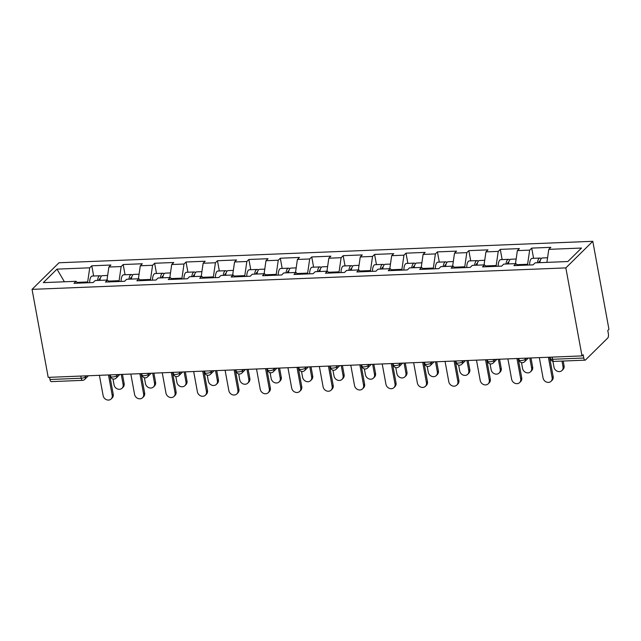 <?xml version="1.0" encoding="UTF-8"?>
<svg xmlns="http://www.w3.org/2000/svg" width="641" height="641" viewBox="0 0 641 641"><rect width="100%" height="100%" fill="white"/><g stroke="black" fill="none" stroke-linecap="round" stroke-linejoin="round"><path stroke-width="0.96" d="M592.797 241.304L59.004 262.762L32.05 289.363L565.843 267.898L592.797 241.304L608.95 329.314L607.772 330.476L608.373 333.761A3.293 1.298 87.7 0 1 607.756 337.999L585.521 359.946A3.293 1.298 87.7 0 1 585.089 360.154L553.864 361.412A3.293 1.298 87.7 0 1 552.558 359.281L583.775 358.031L583.174 354.745L581.996 355.907L565.843 267.898M64.388 281.776L56.993 269.132L43.324 282.625L76.055 281.303L74.011 283.322L93.145 282.553L95.189 280.534L107.48 280.045L109.178 281.904M56.993 269.132L89.732 267.81L91.775 265.799L93.65 276.015M106.983 280.061L108.866 267.041L110.909 265.029L91.775 265.799M108.866 267.041L121.149 266.552L123.192 264.533L125.067 274.749M138.4 278.795L140.291 265.783L142.334 263.763L123.192 264.533M140.291 265.783L152.574 265.286L154.617 263.267L156.492 273.491M169.825 277.537L171.708 264.517L173.751 262.498L154.617 263.267M171.708 264.517L183.999 264.02L186.042 262.009L187.917 272.225M201.25 276.271L203.133 263.251L205.176 261.24L186.042 262.009M203.133 263.251L215.424 262.762L217.467 260.743L219.342 270.959M232.675 275.005L234.558 261.993L236.601 259.974L217.467 260.743M234.558 261.993L246.841 261.496L248.884 259.477L250.767 269.701M264.1 273.747L265.983 260.727L268.026 258.708L248.884 259.477M265.983 260.727L278.266 260.23L280.309 258.219L282.184 268.435M295.517 272.481L297.408 259.461L299.451 257.45L280.309 258.219M297.408 259.461L309.691 258.972L311.734 256.953L313.609 267.169M326.942 271.215L328.825 258.203L330.868 256.184L311.734 256.953M328.825 258.203L341.116 257.706L343.159 255.687L345.034 265.911M358.367 269.957L360.25 256.937L362.293 254.918L343.159 255.687M360.25 256.937L372.541 256.44L374.584 254.429L376.459 264.645M389.792 268.691L391.675 255.671L393.718 253.66L374.584 254.429M391.675 255.671L403.958 255.182L406.001 253.163L407.876 263.379M421.217 267.425L423.1 254.413L425.143 252.394L406.001 253.163M423.1 254.413L435.383 253.916L437.426 251.897L439.301 262.113M452.634 266.167L454.525 253.147L456.568 251.128L437.426 251.897M454.525 253.147L466.808 252.65L468.851 250.639L470.726 260.855M484.059 264.901L485.942 251.881L487.985 249.87L468.851 250.639M485.942 251.881L498.233 251.392L500.276 249.373L502.151 259.589M515.484 263.635L517.367 250.615L519.41 248.604L500.276 249.373M517.367 250.615L529.658 250.126L531.701 248.107L533.576 258.323M546.909 262.377L548.792 249.357L550.835 247.338L531.701 248.107M548.792 249.357L581.523 248.043L567.854 261.536L535.115 262.85L533.08 264.861L513.938 265.63L515.981 263.619L503.698 264.108L501.655 266.127L482.513 266.896L484.556 264.877L472.273 265.374L470.23 267.393L451.096 268.162L453.139 266.143L440.848 266.64L438.805 268.651L419.671 269.42L421.714 267.409L409.423 267.898L407.38 269.917L388.246 270.686L390.289 268.675L378.006 269.164L375.963 271.183L356.821 271.952L358.864 269.933L346.581 270.43L344.538 272.441L325.396 273.218L327.439 271.199L315.156 271.696L313.112 273.707L293.979 274.476L296.022 272.465L283.731 272.954L281.687 274.973L262.554 275.742L264.597 273.723L252.306 274.22L250.262 276.239L231.129 277.008L233.172 274.989L220.889 275.486L218.845 277.497L199.704 278.266L201.747 276.255L189.464 276.744L187.42 278.763L168.287 279.532L170.322 277.513L158.039 278.01L155.995 280.029L136.862 280.798L138.905 278.779L126.614 279.276L124.57 281.287L105.436 282.056L107.48 280.045M119.258 281.503L119.106 280.686L108.457 281.111M119.106 280.686L121.149 266.552M150.675 280.237L150.531 279.42L139.874 279.853M150.531 279.42L152.574 265.286M138.905 278.779L140.603 280.646M182.1 278.979L181.956 278.154L171.299 278.587M181.956 278.154L183.999 264.02M170.322 277.513L172.028 279.38M213.525 277.713L213.373 276.896L202.724 277.321M213.373 276.896L215.424 262.762M201.747 276.255L203.445 278.114M244.95 276.447L244.798 275.63L234.149 276.063M244.798 275.63L246.841 261.496M233.172 274.989L234.87 276.856M276.375 275.189L276.223 274.364L265.574 274.797M276.223 274.364L278.266 260.23M264.597 273.723L266.295 275.59M307.792 273.923L307.648 273.106L296.991 273.531M307.648 273.106L309.691 258.972M296.022 272.465L297.72 274.324M339.217 272.657L339.065 271.84L328.416 272.265M339.065 271.84L341.116 257.706M327.439 271.199L329.145 273.066M370.642 271.391L370.49 270.574L359.841 271.007M370.49 270.574L372.541 256.44M358.864 269.933L360.562 271.8M402.067 270.133L401.915 269.316L391.266 269.741M401.915 269.316L403.958 255.182M390.289 268.675L391.988 270.534M433.492 268.867L433.34 268.05L422.691 268.475M433.34 268.05L435.383 253.916M421.714 267.409L423.413 269.276M464.909 267.601L464.765 266.784L454.108 267.217M464.765 266.784L466.808 252.65M453.139 266.143L454.838 268.01M496.334 266.344L496.182 265.526L485.533 265.951M496.182 265.526L498.233 251.392M484.556 264.877L486.263 266.744M527.759 265.078L527.607 264.26L516.958 264.685M527.607 264.26L529.658 250.126M515.981 263.619L517.68 265.486M583.775 358.031A3.293 1.298 87.7 0 0 585.089 360.154M581.996 355.907L48.203 377.373L32.05 289.363M87.833 282.769L87.681 281.944L77.032 282.377M87.681 281.944L89.732 267.81M76.055 281.303L77.753 283.17M49.581 377.317L49.982 379.488L81.207 378.238L80.806 376.059M85.213 375.882L85.405 376.948A3.293 1.026 -10.4 0 1 81.207 378.238A3.293 1.298 -92.3 0 0 82.521 380.361L51.296 381.619A3.293 1.298 -92.3 0 1 49.982 379.488M539.329 357.622L543.063 377.966A4.936 4.271 -134.6 0 0 546.38 382.012A4.936 4.271 -134.6 0 0 551.06 381.291A4.936 4.271 -134.6 0 0 552.125 377.597L553.151 376.588A4.936 4.271 45.4 0 1 552.085 380.289L551.06 381.291M549.593 357.213L553.151 376.588M548.392 357.261L552.125 377.597M563.046 366.82L564.072 365.811A4.936 4.271 45.4 0 1 563.006 369.504L561.989 370.514A4.936 4.271 -134.6 0 0 563.046 366.82L561.997 361.083M552.911 361.308L553.984 367.181A4.936 4.271 -134.6 0 0 557.301 371.235A4.936 4.271 -134.6 0 0 561.989 370.514M541.156 258.7A7.243 2.86 87.7 0 0 539.922 258.075A7.243 2.86 87.7 0 0 537.446 262.754M539.922 258.075L532.166 258.379A7.243 2.86 87.7 0 0 529.586 265.005M538.728 262.706A4.391 1.739 -92.3 0 1 540.034 260.919A4.391 1.739 -92.3 0 1 540.179 260.927M547.574 257.762L542.342 257.97A7.243 2.86 87.7 0 0 539.866 262.658M564.072 365.811L563.199 361.035M507.904 358.888L511.638 379.224A4.936 4.271 -134.6 0 0 514.955 383.278A4.936 4.271 -134.6 0 0 519.643 382.557A4.936 4.271 -134.6 0 0 520.7 378.863L521.726 377.853A4.936 4.271 45.4 0 1 520.66 381.547L519.643 382.557M518.168 358.479L521.726 377.853M516.975 358.527L520.7 378.863M476.487 360.154L480.213 380.49A4.936 4.271 -134.6 0 0 483.53 384.536A4.936 4.271 -134.6 0 0 488.218 383.823A4.936 4.271 -134.6 0 0 489.283 380.121L490.301 379.119A4.936 4.271 45.4 0 1 489.235 382.813L488.218 383.823M486.743 359.737L490.301 379.119M485.549 359.785L489.283 380.121M445.062 361.412L448.796 381.756A4.936 4.271 -134.6 0 0 452.105 385.802A4.936 4.271 -134.6 0 0 456.793 385.081A4.936 4.271 -134.6 0 0 457.858 381.387L458.876 380.377A4.936 4.271 45.4 0 1 457.818 384.079L456.793 385.081M455.318 361.003L458.876 380.377M454.124 361.051L457.858 381.387M413.637 362.678L417.371 383.014A4.936 4.271 -134.6 0 0 420.68 387.068A4.936 4.271 -134.6 0 0 425.368 386.347A4.936 4.271 -134.6 0 0 426.433 382.653L427.459 381.643A4.936 4.271 45.4 0 1 426.393 385.337L425.368 386.347M423.901 362.269L427.459 381.643M422.699 362.317L426.433 382.653M382.212 363.944L385.946 384.28A4.936 4.271 -134.6 0 0 389.263 388.326A4.936 4.271 -134.6 0 0 393.943 387.613A4.936 4.271 -134.6 0 0 395.008 383.911L396.034 382.909A4.936 4.271 45.4 0 1 394.968 386.603L393.943 387.613M392.476 363.527L396.034 382.909M391.274 363.575L395.008 383.911M531.629 368.078L532.647 367.077A4.936 4.271 45.4 0 1 531.581 370.77L530.564 371.78A4.936 4.271 -134.6 0 0 531.629 368.078L529.778 358.007M521.486 362.574L522.559 368.447A4.936 4.271 -134.6 0 0 525.876 372.493A4.936 4.271 -134.6 0 0 530.564 371.78M509.731 259.966A7.243 2.86 87.7 0 0 508.497 259.333A7.243 2.86 87.7 0 0 506.021 264.02M508.497 259.333L500.741 259.645A7.243 2.86 87.7 0 0 498.161 266.271M507.303 263.964A4.391 1.739 -92.3 0 1 508.617 262.185A4.391 1.739 -92.3 0 1 508.754 262.193M516.149 259.028L510.917 259.236A7.243 2.86 87.7 0 0 508.441 263.924M532.647 367.077L530.972 357.958M500.204 369.344L501.222 368.335A4.936 4.271 45.4 0 1 500.164 372.036L499.139 373.046A4.936 4.271 -134.6 0 0 500.204 369.344L498.353 359.272M490.061 363.832L491.142 369.713A4.936 4.271 -134.6 0 0 494.451 373.759A4.936 4.271 -134.6 0 0 499.139 373.046M478.314 261.224A7.243 2.86 87.7 0 0 477.072 260.599A7.243 2.86 87.7 0 0 474.596 265.278M477.072 260.599L469.324 260.911A7.243 2.86 87.7 0 0 466.736 267.529M475.878 265.23A4.391 1.739 -92.3 0 1 477.192 263.451A4.391 1.739 -92.3 0 1 477.329 263.459M484.724 260.294L479.492 260.502A7.243 2.86 87.7 0 0 477.016 265.182M501.222 368.335L499.555 359.224M468.779 370.61L469.797 369.601A4.936 4.271 45.4 0 1 468.739 373.294L467.714 374.304A4.936 4.271 -134.6 0 0 468.779 370.61L466.928 360.538M458.635 365.098L459.717 370.971A4.936 4.271 -134.6 0 0 463.026 375.025A4.936 4.271 -134.6 0 0 467.714 374.304M446.889 262.49A7.243 2.86 87.7 0 0 445.655 261.865A7.243 2.86 87.7 0 0 443.179 266.544M445.655 261.865L437.899 262.177A7.243 2.86 87.7 0 0 435.311 268.795M444.461 266.496A4.391 1.739 -92.3 0 1 445.767 264.709A4.391 1.739 -92.3 0 1 445.904 264.717M453.307 261.552L448.067 261.76A7.243 2.86 87.7 0 0 445.591 266.448M469.797 369.601L468.13 360.49M437.354 371.876L438.38 370.867A4.936 4.271 45.4 0 1 437.314 374.56L436.289 375.57A4.936 4.271 -134.6 0 0 437.354 371.876L435.503 361.796M427.21 366.364L428.292 372.237A4.936 4.271 -134.6 0 0 431.609 376.283A4.936 4.271 -134.6 0 0 436.289 375.57M415.464 263.755A7.243 2.86 87.7 0 0 414.23 263.122A7.243 2.86 87.7 0 0 411.754 267.81M414.23 263.122L406.474 263.435A7.243 2.86 87.7 0 0 403.886 270.061M413.036 267.754A4.391 1.739 -92.3 0 1 414.342 265.975A4.391 1.739 -92.3 0 1 414.479 265.983M421.882 262.818L416.65 263.026A7.243 2.86 87.7 0 0 414.166 267.714M438.38 370.867L436.705 361.748M405.929 373.134L406.955 372.125A4.936 4.271 45.4 0 1 405.889 375.826L404.872 376.836A4.936 4.271 -134.6 0 0 405.929 373.134L404.086 363.062M395.793 367.622L396.867 373.503A4.936 4.271 -134.6 0 0 400.184 377.549A4.936 4.271 -134.6 0 0 404.872 376.836M384.039 265.013A7.243 2.86 87.7 0 0 382.805 264.388A7.243 2.86 87.7 0 0 380.329 269.068M382.805 264.388L375.049 264.701A7.243 2.86 87.7 0 0 372.469 271.319M381.611 269.02A4.391 1.739 -92.3 0 1 382.917 267.241A4.391 1.739 -92.3 0 1 383.062 267.249M390.457 264.084L385.225 264.292A7.243 2.86 87.7 0 0 382.749 268.972M406.955 372.125L405.28 363.014M350.787 365.202L354.521 385.545A4.936 4.271 -134.6 0 0 357.838 389.592A4.936 4.271 -134.6 0 0 362.526 388.879A4.936 4.271 -134.6 0 0 363.583 385.177L364.609 384.167A4.936 4.271 45.4 0 1 363.543 387.869L362.526 388.879M361.051 364.793L364.609 384.167M359.857 364.841L363.583 385.177M374.512 374.4L375.53 373.391A4.936 4.271 45.4 0 1 374.464 377.084L373.447 378.094A4.936 4.271 -134.6 0 0 374.512 374.4L372.661 364.328M364.368 368.887L365.442 374.761A4.936 4.271 -134.6 0 0 368.759 378.815A4.936 4.271 -134.6 0 0 373.447 378.094M352.614 266.279A7.243 2.86 87.7 0 0 351.38 265.654A7.243 2.86 87.7 0 0 348.904 270.334M351.38 265.654L343.624 265.967A7.243 2.86 87.7 0 0 341.044 272.585M350.186 270.286A4.391 1.739 -92.3 0 1 351.5 268.499A4.391 1.739 -92.3 0 1 351.637 268.507M359.032 265.342L353.8 265.558A7.243 2.86 87.7 0 0 351.324 270.238M375.53 373.391L373.855 364.28M319.37 366.468L323.096 386.803A4.936 4.271 -134.6 0 0 326.413 390.858A4.936 4.271 -134.6 0 0 331.101 390.137A4.936 4.271 -134.6 0 0 332.166 386.443L333.184 385.433A4.936 4.271 45.4 0 1 332.118 389.127L331.101 390.137M329.626 366.059L333.184 385.433M328.432 366.107L332.166 386.443M343.087 375.666L344.105 374.656A4.936 4.271 45.4 0 1 343.047 378.35L342.022 379.36A4.936 4.271 -134.6 0 0 343.087 375.666L341.236 365.586M332.943 370.153L334.025 376.027A4.936 4.271 -134.6 0 0 337.334 380.073A4.936 4.271 -134.6 0 0 342.022 379.36M321.197 267.545A7.243 2.86 87.7 0 0 319.955 266.912A7.243 2.86 87.7 0 0 317.479 271.6M319.955 266.912L312.207 267.225A7.243 2.86 87.7 0 0 309.619 273.851M318.761 271.544A4.391 1.739 -92.3 0 1 320.075 269.765A4.391 1.739 -92.3 0 1 320.212 269.773M327.607 266.608L322.375 266.816A7.243 2.86 87.7 0 0 319.899 271.504M344.105 374.656L342.438 365.538M287.945 367.734L291.679 388.069A4.936 4.271 -134.6 0 0 294.988 392.116A4.936 4.271 -134.6 0 0 299.676 391.403A4.936 4.271 -134.6 0 0 300.741 387.701L301.759 386.699A4.936 4.271 45.4 0 1 300.701 390.393L299.676 391.403M298.209 367.317L301.759 386.699M297.007 367.365L300.741 387.701M311.662 376.924L312.688 375.914A4.936 4.271 45.4 0 1 311.622 379.616L310.597 380.626A4.936 4.271 -134.6 0 0 311.662 376.924L309.811 366.852M301.518 371.411L302.6 377.293A4.936 4.271 -134.6 0 0 305.909 381.339A4.936 4.271 -134.6 0 0 310.597 380.626M289.772 268.811A7.243 2.86 87.7 0 0 288.538 268.178A7.243 2.86 87.7 0 0 286.062 272.866M288.538 268.178L280.782 268.491A7.243 2.86 87.7 0 0 278.194 275.109M287.344 272.81A4.391 1.739 -92.3 0 1 288.65 271.031A4.391 1.739 -92.3 0 1 288.787 271.039M296.19 267.874L290.95 268.082A7.243 2.86 87.7 0 0 288.474 272.762M312.688 375.914L311.013 366.804M256.52 369L260.254 389.335A4.936 4.271 -134.6 0 0 263.563 393.382A4.936 4.271 -134.6 0 0 268.25 392.669A4.936 4.271 -134.6 0 0 269.316 388.967L270.342 387.957A4.936 4.271 45.4 0 1 269.276 391.659L268.25 392.669M266.784 368.583L270.342 387.957M265.582 368.631L269.316 388.967M280.237 378.19L281.263 377.18A4.936 4.271 45.4 0 1 280.197 380.882L279.172 381.884A4.936 4.271 -134.6 0 0 280.237 378.19L278.394 368.118M270.093 372.677L271.175 378.551A4.936 4.271 -134.6 0 0 274.492 382.605A4.936 4.271 -134.6 0 0 279.172 381.884M258.347 270.069A7.243 2.86 87.7 0 0 257.113 269.444A7.243 2.86 87.7 0 0 254.637 274.124M257.113 269.444L249.357 269.757A7.243 2.86 87.7 0 0 246.769 276.375M255.919 274.076A4.391 1.739 -92.3 0 1 257.225 272.297A4.391 1.739 -92.3 0 1 257.361 272.305M264.765 269.132L259.533 269.348A7.243 2.86 87.7 0 0 257.049 274.028M281.263 377.18L279.588 368.07M225.095 370.258L228.829 390.593A4.936 4.271 -134.6 0 0 232.146 394.648A4.936 4.271 -134.6 0 0 236.833 393.927A4.936 4.271 -134.6 0 0 237.891 390.233L238.917 389.223A4.936 4.271 45.4 0 1 237.851 392.917L236.833 393.927M235.359 369.849L238.917 389.223M234.157 369.897L237.891 390.233M248.812 379.456L249.838 378.446A4.936 4.271 45.4 0 1 248.772 382.14L247.755 383.15A4.936 4.271 -134.6 0 0 248.812 379.456L246.969 369.376M238.676 373.943L239.75 379.817A4.936 4.271 -134.6 0 0 243.067 383.871A4.936 4.271 -134.6 0 0 247.755 383.15M226.922 271.335A7.243 2.86 87.7 0 0 225.688 270.702A7.243 2.86 87.7 0 0 223.212 275.39M225.688 270.702L217.932 271.015A7.243 2.86 87.7 0 0 215.352 277.641M224.494 275.334A4.391 1.739 -92.3 0 1 225.8 273.555A4.391 1.739 -92.3 0 1 225.944 273.563M233.34 270.398L228.108 270.606A7.243 2.86 87.7 0 0 225.632 275.293M249.838 378.446L248.163 369.328M193.67 371.524L197.404 391.859A4.936 4.271 -134.6 0 0 200.721 395.906A4.936 4.271 -134.6 0 0 205.408 395.193A4.936 4.271 -134.6 0 0 206.466 391.499L207.492 390.489A4.936 4.271 45.4 0 1 206.426 394.183L205.408 395.193M203.934 371.107L207.492 390.489M202.74 371.155L206.466 391.499M217.395 380.714L218.413 379.704A4.936 4.271 45.4 0 1 217.347 383.406L216.329 384.416A4.936 4.271 -134.6 0 0 217.395 380.714L215.544 370.642M207.251 375.201L208.325 381.083A4.936 4.271 -134.6 0 0 211.642 385.129A4.936 4.271 -134.6 0 0 216.329 384.416M195.505 272.601A7.243 2.86 87.7 0 0 194.263 271.968A7.243 2.86 87.7 0 0 191.787 276.656M194.263 271.968L186.507 272.281A7.243 2.86 87.7 0 0 183.927 278.899M193.069 276.6A4.391 1.739 -92.3 0 1 194.383 274.821A4.391 1.739 -92.3 0 1 194.519 274.829M201.915 271.664L196.683 271.872A7.243 2.86 87.7 0 0 194.207 276.551M218.413 379.704L216.738 370.594M162.253 372.79L165.979 393.125A4.936 4.271 -134.6 0 0 169.296 397.172A4.936 4.271 -134.6 0 0 173.983 396.459A4.936 4.271 -134.6 0 0 175.049 392.757L176.067 391.747A4.936 4.271 45.4 0 1 175.001 395.449L173.983 396.459M172.509 372.373L176.067 391.747M171.315 372.421L175.049 392.757M185.97 381.98L186.988 380.97A4.936 4.271 45.4 0 1 185.93 384.672L184.904 385.674A4.936 4.271 -134.6 0 0 185.97 381.98L184.119 371.908M175.826 376.467L176.908 382.34A4.936 4.271 -134.6 0 0 180.217 386.395A4.936 4.271 -134.6 0 0 184.904 385.674M164.08 273.859A7.243 2.86 87.7 0 0 162.838 273.234A7.243 2.86 87.7 0 0 160.362 277.914M162.838 273.234L155.09 273.547A7.243 2.86 87.7 0 0 152.502 280.165M161.644 277.865A4.391 1.739 -92.3 0 1 162.958 276.087A4.391 1.739 -92.3 0 1 163.094 276.095M170.49 272.922L165.258 273.138A7.243 2.86 87.7 0 0 162.782 277.817M186.988 380.97L185.321 371.86M130.828 374.048L134.562 394.383A4.936 4.271 -134.6 0 0 137.871 398.438A4.936 4.271 -134.6 0 0 142.558 397.716A4.936 4.271 -134.6 0 0 143.624 394.023L144.642 393.013A4.936 4.271 45.4 0 1 143.584 396.707L142.558 397.716M141.092 373.639L144.642 393.013M139.89 373.687L143.624 394.023M154.545 383.246L155.571 382.236A4.936 4.271 45.4 0 1 154.505 385.93L153.479 386.94A4.936 4.271 -134.6 0 0 154.545 383.246L152.694 373.174M144.401 377.733L145.483 383.606A4.936 4.271 -134.6 0 0 148.792 387.661A4.936 4.271 -134.6 0 0 153.479 386.94M132.655 275.125A7.243 2.86 87.7 0 0 131.421 274.492A7.243 2.86 87.7 0 0 128.945 279.18M131.421 274.492L123.665 274.805A7.243 2.86 87.7 0 0 121.077 281.431M130.227 279.131A4.391 1.739 -92.3 0 1 131.533 277.345A4.391 1.739 -92.3 0 1 131.669 277.353M139.073 274.188L133.833 274.396A7.243 2.86 87.7 0 0 131.357 279.083M155.571 382.236L153.896 373.126M99.403 375.314L103.137 395.649A4.936 4.271 -134.6 0 0 106.454 399.696A4.936 4.271 -134.6 0 0 111.133 398.982A4.936 4.271 -134.6 0 0 112.199 395.289L113.225 394.279A4.936 4.271 45.4 0 1 112.159 397.973L111.133 398.982M109.667 374.897L113.225 394.279M108.465 374.945L112.199 395.289M123.12 384.504L124.146 383.502A4.936 4.271 45.4 0 1 123.08 387.196L122.062 388.206A4.936 4.271 -134.6 0 0 123.12 384.504L121.277 374.432M112.976 378.991L114.058 384.872A4.936 4.271 -134.6 0 0 117.375 388.919A4.936 4.271 -134.6 0 0 122.062 388.206M101.23 276.391A7.243 2.86 87.7 0 0 99.996 275.758A7.243 2.86 87.7 0 0 97.52 280.446M99.996 275.758L92.24 276.071A7.243 2.86 87.7 0 0 89.652 282.689M98.802 280.389A4.391 1.739 -92.3 0 1 100.108 278.611A4.391 1.739 -92.3 0 1 100.244 278.619M107.648 275.454L102.416 275.662A7.243 2.86 87.7 0 0 99.94 280.341M124.146 383.502L122.471 374.384M552.157 357.109L552.558 359.281A3.293 1.026 169.6 0 1 550.499 358.712A3.293 3.293 0 0 0 553.864 361.412M525.139 358.199L525.332 359.264L526.469 358.143M524.626 361.724A3.293 2.844 -134.6 0 0 525.332 359.264A3.293 1.026 -10.4 0 1 521.133 360.546A3.293 1.026 169.6 0 1 519.074 359.978A3.293 3.293 0 0 0 524.626 361.724L528.336 358.071M493.714 359.457L493.907 360.53L495.044 359.409M462.289 360.723L462.49 361.788L463.619 360.667M430.864 361.989L431.064 363.054L432.202 361.933M399.447 363.247L399.639 364.32L400.777 363.199M368.022 364.513L368.214 365.578L369.352 364.457M336.597 365.779L336.789 366.844L337.927 365.723M305.172 367.037L305.372 368.11L306.502 366.989M273.747 368.303L273.947 369.368L275.085 368.246M242.33 369.569L242.522 370.634L243.66 369.512M210.905 370.827L211.097 371.9L212.235 370.778M179.48 372.092L179.68 373.158L180.81 372.036M148.055 373.358L148.255 374.424L149.385 373.302M116.63 374.616L116.83 375.69L117.968 374.568M88.41 375.754L84.7 379.416A3.293 2.844 -134.6 0 0 85.405 376.948L86.543 375.826M493.201 362.99A3.293 2.844 -134.6 0 0 493.907 360.53A3.293 1.026 -10.4 0 1 489.708 361.812A3.293 1.026 169.6 0 1 487.649 361.244A3.293 3.293 0 0 0 493.201 362.99L496.911 359.329M461.776 364.256A3.293 2.844 -134.6 0 0 462.49 361.788A3.293 1.026 -10.4 0 1 458.283 363.078A3.293 1.026 169.6 0 1 456.224 362.51A3.293 3.293 0 0 0 461.776 364.256L465.486 360.595M430.351 365.514A3.293 2.844 -134.6 0 0 431.064 363.054A3.293 1.026 -10.4 0 1 426.866 364.336A3.293 1.026 169.6 0 1 424.807 363.767A3.293 3.293 0 0 0 430.351 365.514L434.061 361.861M398.934 366.78A3.293 2.844 -134.6 0 0 399.639 364.32A3.293 1.026 -10.4 0 1 395.441 365.602A3.293 1.026 169.6 0 1 393.382 365.033A3.293 3.293 0 0 0 398.934 366.78L402.644 363.118M367.509 368.046A3.293 2.844 -134.6 0 0 368.214 365.578A3.293 1.026 -10.4 0 1 364.016 366.868A3.293 1.026 169.6 0 1 361.957 366.299A3.293 3.293 0 0 0 367.509 368.046L371.219 364.384M336.084 369.312A3.293 2.844 -134.6 0 0 336.789 366.844A3.293 1.026 -10.4 0 1 332.591 368.126A3.293 1.026 169.6 0 1 330.532 367.557A3.293 3.293 0 0 0 336.084 369.312L339.794 365.65M304.659 370.57A3.293 2.844 -134.6 0 0 305.372 368.11A3.293 1.026 -10.4 0 1 301.166 369.392A3.293 1.026 169.6 0 1 299.107 368.823A3.293 3.293 0 0 0 304.659 370.57L308.369 366.908M273.234 371.836A3.293 2.844 -134.6 0 0 273.947 369.368A3.293 1.026 -10.4 0 1 269.749 370.658A3.293 1.026 169.6 0 1 267.69 370.089A3.293 3.293 0 0 0 273.234 371.836L276.944 368.174M241.817 373.102A3.293 2.844 -134.6 0 0 242.522 370.634A3.293 1.026 -10.4 0 1 238.324 371.916A3.293 1.026 169.6 0 1 236.265 371.347A3.293 3.293 0 0 0 241.817 373.102L245.527 369.44M210.392 374.36A3.293 2.844 -134.6 0 0 211.097 371.9A3.293 1.026 -10.4 0 1 206.899 373.182A3.293 1.026 169.6 0 1 204.84 372.613A3.293 3.293 0 0 0 210.392 374.36L214.102 370.698M178.967 375.626A3.293 2.844 -134.6 0 0 179.68 373.158A3.293 1.026 -10.4 0 1 175.474 374.448A3.293 1.026 169.6 0 1 173.415 373.879A3.293 3.293 0 0 0 178.967 375.626L182.677 371.964M147.542 376.892A3.293 2.844 -134.6 0 0 148.255 374.424A3.293 1.026 -10.4 0 1 144.057 375.706A3.293 1.026 169.6 0 1 141.998 375.137A3.293 3.293 0 0 0 147.542 376.892L151.252 373.23M116.117 378.15A3.293 2.844 -134.6 0 0 116.83 375.69A3.293 1.026 -10.4 0 1 112.632 376.972A3.293 1.026 169.6 0 1 110.573 376.403A3.293 3.293 0 0 0 116.117 378.15L119.827 374.488M550.218 357.189L550.499 358.712M518.793 358.447L519.074 359.978M487.368 359.713L487.649 361.244M455.943 360.979L456.224 362.51M424.526 362.245L424.807 363.767M393.101 363.503L393.382 365.033M361.676 364.769L361.957 366.299M330.251 366.035L330.532 367.557M298.826 367.293L299.107 368.823M267.409 368.559L267.69 370.089M235.984 369.825L236.265 371.347M204.559 371.083L204.84 372.613M173.134 372.349L173.415 373.879M141.717 373.615L141.998 375.137M110.292 374.873L110.573 376.403M82.521 380.361A3.293 3.293 0 0 0 84.7 379.416"/></g></svg>
